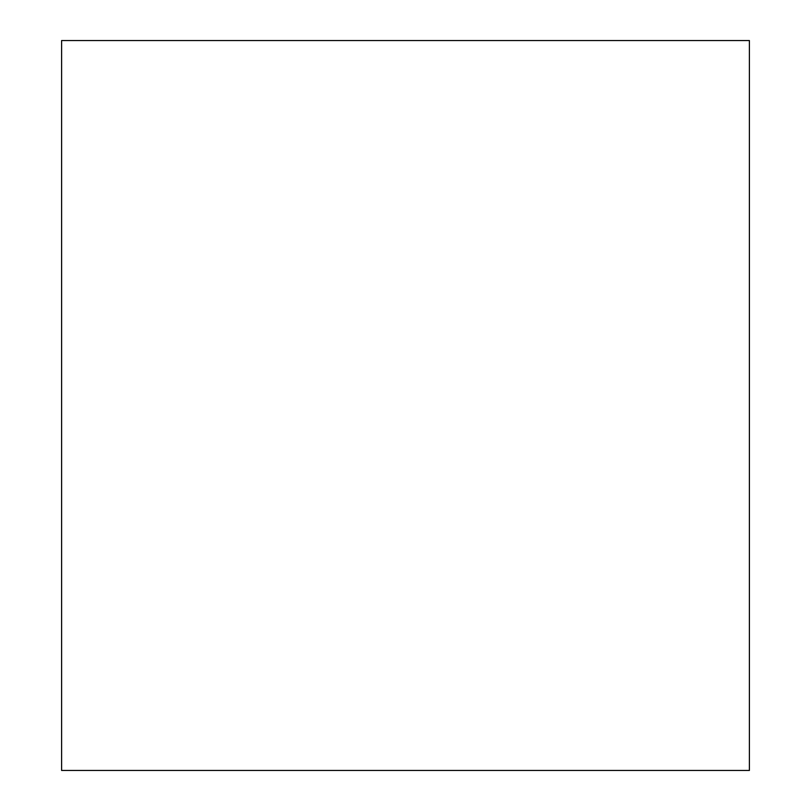 <?xml version="1.0" encoding="UTF-8"?>
<svg xmlns="http://www.w3.org/2000/svg" width="811" height="811" viewBox="0 0 811 811"><rect width="100%" height="100%" fill="white"/><g stroke="black" fill="none" stroke-linecap="round" stroke-linejoin="round"><path stroke-width="1.22" d="M749.394 40.55L61.606 40.55L61.606 770.45L749.394 770.45L749.394 40.55"/></g></svg>
